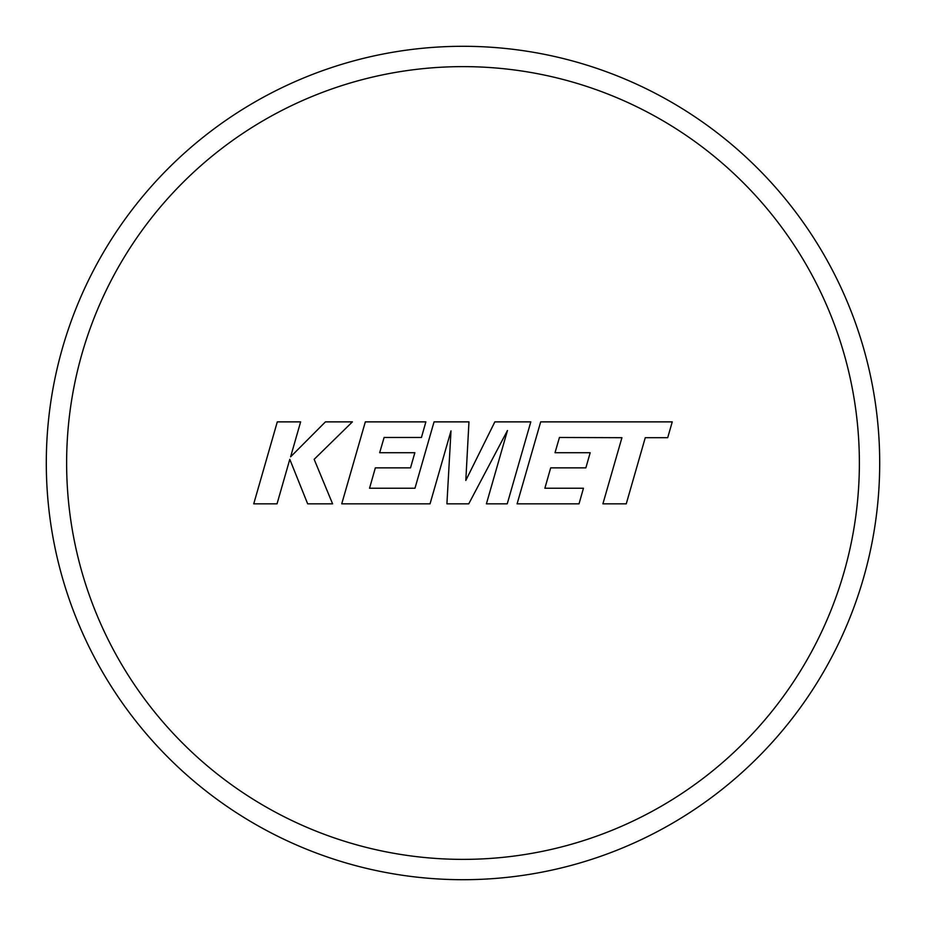 <?xml version="1.0" encoding="UTF-8"?>
<svg xmlns="http://www.w3.org/2000/svg" width="926" height="926" viewBox="0 0 926 926"><rect width="100%" height="100%" fill="white"/><g stroke="black" fill="none" stroke-linecap="round" stroke-linejoin="round"><path stroke-width="1.39" d="M559.443 437.477L621.925 437.697L602.907 503.837L626.254 503.837L645.26 437.697L667.704 437.697L672.253 421.874L540.68 421.874L517.102 503.837L579.028 503.837L583.449 488.245L544.87 488.245L550.681 467.873L585.857 467.873L590.186 452.721L555.01 452.721L559.443 437.477M530.806 421.874L494.854 421.874L465.813 480.432L468.961 421.874L434.051 421.874L414.975 488.245L369.543 488.245L375.343 467.873L410.519 467.873L414.848 452.721L379.672 452.721L384.105 437.477L421.446 437.477L425.879 421.874L365.33 421.874L341.74 503.837L430.046 503.837L450.997 430.868L446.911 503.837L468.753 503.837L507.46 430.521L486.405 503.837L507.24 503.837L530.806 421.874M277.291 421.874L253.736 503.837L277.036 503.837L289.792 459.331L307.663 503.837L332.596 503.837L314.157 459.331L352.412 421.874L325.443 421.874L290.602 456.831L300.626 421.874L277.291 421.874M463 46.3A416.7 416.7 0 0 1 879.7 463A416.7 416.7 0 0 1 463 879.7A416.7 416.7 0 0 1 46.3 463A416.7 416.7 0 0 1 463 46.3A416.7 416.7 0 0 0 46.3 463A416.7 416.7 0 0 0 463 879.7M463 859.374A396.374 396.374 0 0 0 859.374 463A396.374 396.374 0 0 0 463 66.626A396.374 396.374 0 0 0 66.626 463A396.374 396.374 0 0 0 463 859.374"/></g></svg>
